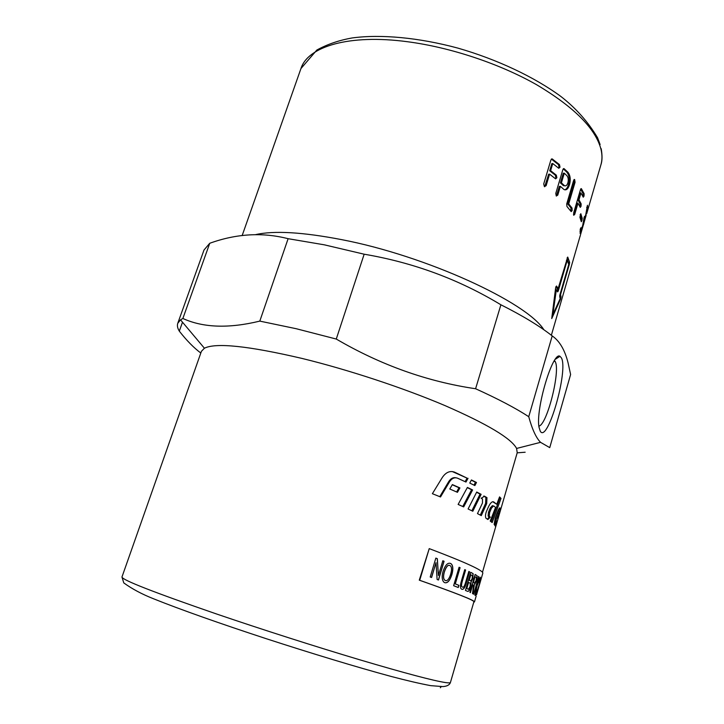 <?xml version="1.0" encoding="UTF-8"?>
<svg xmlns="http://www.w3.org/2000/svg" width="724" height="724" viewBox="0 0 724 724"><rect width="100%" height="100%" fill="white"/><g stroke="black" fill="none" stroke-linecap="round" stroke-linejoin="round"><path stroke-width="1.09" d="M255.454 234.667C273.762 230.44 302.478 232.096 341.601 239.626C426.11 255.798 526.773 302.252 543.887 329.764M540.294 431.269L539 427.16C535.434 409.196 552.928 350.697 559.996 356.317L561.408 357.882C568.575 370.263 547.615 443.722 540.294 431.269M538.864 426.119C547.027 425.006 560.738 370.652 555.19 361.538L554.475 360.525M200.81 353.031C193.742 347.746 186.584 340.443 179.308 331.13C177.507 328.171 176.991 325.565 177.769 323.302L180.52 319.845L182.864 318.479C203.154 327.764 228.802 328.642 259.807 321.112L296.116 328.696L336.271 339.049C380.761 365.05 427.196 381.62 475.596 388.743C497.958 398.861 515.678 408.173 528.746 416.698C532.185 429.332 536.122 437.875 540.557 442.337L549.742 447.631L570.612 374.489L568.096 362.95C564.838 349.936 559.543 340.923 552.204 335.918L528.746 416.698M121.967 577.001L123.777 582.901C132.157 588.974 142.157 594.295 153.778 598.866C180.249 609.527 220.883 623.835 266.097 638.649C311.537 653.428 357.149 667.247 391.014 676.415C406.915 680.605 420.146 683.682 430.708 685.646L442.862 686.587C447.061 686.298 449.586 684.931 450.437 682.461C450.301 682.976 448.699 683.013 445.622 682.578C433.685 680.804 405.178 673.248 360.099 659.899C316.135 646.794 261.4 629.292 216.657 614.024C153.633 592.268 122.066 579.933 121.967 577.001L201.408 351.33L204.412 348.217C215.843 342.506 248.359 345.909 301.962 358.416C348.353 369.729 403.585 387.974 445.115 405.648C487.46 424.155 511.289 438.418 516.592 448.446L517.217 452.726L482.465 572.277M177.769 323.302L204.005 250.015L209.743 243.273L182.864 318.479M259.807 321.112L288.116 238.694C262.486 232.132 236.368 233.653 209.743 243.273M288.116 238.694L324.343 244.83L364.163 254.205L336.271 339.049M487.46 519.235L489.18 516.827L490.311 517.135L487.913 519.524L485.967 518.23C485.18 516.692 485.342 514.411 486.456 511.406L488.275 507.207C490.32 502.927 492.13 501.162 493.705 501.922L496.755 504.293L492.709 501.723M489.18 516.827L488.121 516.076L488.492 512.23L490.275 507.922L492.483 505.569M491.198 521.787L499.877 498.094L499.334 497.497M496.755 504.293L499.56 496.899L501.026 498.411L492.175 522.556L490.22 521.081L495.56 507.388L493.614 505.868L491.406 508.221L489.623 512.529L489.252 516.384L490.311 517.135M499.877 498.094L501.026 498.411M465.143 481.659L467.071 478.13L452.256 471.541M439.785 496.664L448.663 481.686C450.717 478.51 453.143 477.206 455.939 477.786M468.039 478.311L465.984 482.057L457.541 478.193C454.518 477.116 451.839 478.329 449.514 481.831L440.518 496.963L432.382 493.696L442.373 477.387C445.903 472.274 449.975 470.537 454.582 472.157L467.071 478.13M494.764 525.135L495.46 523.117M494.899 522.945L495.27 518.701L498.239 510.873M498.999 511.099L499.243 508.357M495.316 517.841L496.8 513.669C498.429 509.388 499.497 507.479 500.031 507.931L500.556 509.705L497.949 518.981L497.587 517.307L498.836 514.99L499.388 511.207L496.42 519.027L495.641 522.665L495.967 523.271L496.908 521.135L497.035 522.04L495.37 526.194L494.121 524.294L495.316 517.841M497.994 516.049L498.465 516.194M495.605 518.791L494.99 522.547M480.311 515.09L485.614 503.334L485.876 497.397L483.677 496.076M477.478 513.597L482.456 503.053L482.537 499.053L481.152 498.257L484.6 496.239L486.971 497.669L486.709 503.614L481.288 515.624L477.478 513.597M471.876 510.782L480.066 494.076L476.609 492.257M480.066 494.076L481.125 494.32L472.817 511.244L468.084 508.963L476.727 492.021L481.125 494.32M467.288 487.65L471.596 489.732L462.772 506.51M471.596 489.732L472.6 489.949L463.659 506.918L458.129 504.429L467.396 487.433L472.6 489.949M452.265 484.763L459.007 487.741L456.636 491.967M459.007 487.741L459.93 487.922L457.459 492.329L449.794 488.99L452.364 484.582L459.93 487.922M473.976 485.134L475.46 482.256L471.306 480.175M474.872 485.578L469.758 483.062L471.424 479.949L476.483 482.474L474.872 485.578M475.46 482.256L476.483 482.474M450.437 682.461L473.903 601.744C474.274 600.323 456.066 593.128 419.277 580.168L429.232 548.62L419.703 580.286C456.591 593.282 474.854 600.495 474.473 601.925L473.786 602.151M475.596 388.743L500.899 304.786C458.98 279.428 413.404 262.568 364.163 254.205M500.899 304.786C522.638 315.709 539.742 326.09 552.204 335.918M525.162 452.228L517.18 452.835M179.308 331.13L182.502 322.198M568.747 264.486L567.218 260.296L558.249 291.021L557.616 291.89L556.358 289.691L552.874 314.614L560.123 298.713L559.878 294.949L568.747 264.486M566.874 175.642L564.286 173.19L561.417 182.882L564.503 185.679C565.915 186.285 567.037 185.344 567.878 182.855C568.63 179.805 568.295 177.398 566.874 175.642M551.362 335.257L586.132 215.363M583.843 223.526L583.336 225.073M580.268 235.798L579.969 236.73M582.73 225.363L584.132 217.354L584.63 216.277L584.684 217.616L585.607 215.444L587.445 205.263L587.553 207.526L585.499 216.775L581.897 229.146L580.123 233.454L580.386 228.811L580.919 227.725L581.064 230.033L582.73 225.363M581.897 220.63L581.3 221.716L579.906 217.182L580.802 213.698L582.223 218.277L581.897 220.63L580.974 220.449M573.725 215.272L573.698 212.766L580.476 189.652L581.336 188.62L584.123 193.697L584.006 196.15L583.254 197.2L580.983 192.982L578.974 199.851L581.155 203.86L581.037 206.304L580.268 207.372L577.987 203.227L574.729 214.349L573.725 215.272M566.72 203.924L573.607 180.538L574.63 179.507L575.064 182.267L568.693 203.897L572.051 208.06L572.159 210.557L571.2 211.625L566.955 206.494L566.72 203.924M558.114 288.659L567.716 257.056L569.652 262.359L569.39 264.179L560.548 294.568L561.028 296.876L560.503 299.274L551.733 318.56L555.661 287.654L556.539 286.016L558.114 288.659L556.991 288.451L555.914 286.595M544.394 186.593L543.715 183.941L550.901 159.995L552.195 158.918L559.462 164.592L560.014 167.208L558.774 168.285L552.756 163.543L550.62 170.665L556.313 175.154L556.865 177.76L555.607 178.846L549.579 174.158L546.122 185.697L544.394 186.593M562.847 169.678L564.023 168.629L567.888 172.212C570.295 175.253 570.838 179.38 569.535 184.593C568.15 188.973 566.277 190.602 563.924 189.48L560.385 186.34L557.779 195.127L556.276 196.014L555.788 193.389L562.847 169.678M563.254 168.81L566.874 172.212C569.254 175.235 569.797 179.353 568.485 184.566C567.562 187.652 566.304 189.398 564.711 189.806M556.331 196.059L559.38 186.358L560.385 186.34M564.286 173.19L563.281 173.217L560.403 182.9L563.48 185.679L564.738 185.797M560.403 182.9L561.417 182.882M551.38 159.072L558.494 164.665L559.037 167.271L558.593 168.185M550.62 170.665L549.697 170.755L551.833 163.642L552.756 163.543M549.697 170.755L555.344 175.208L555.896 177.814L555.435 178.747M544.674 186.765L548.647 174.249L549.579 174.158M568.412 263.382L567.082 257.925M560.023 294.451L560.548 294.568M559.824 297.428L559.724 295.573M551.969 315.963L552.629 314.56M557.779 288.595L557.091 290.93M552.195 314.469L552.874 314.614M555.462 289.528L556.358 289.691M566.43 260.16L567.218 260.296M573.897 179.814L573.996 182.204L567.625 203.824L568.693 203.897M567.625 203.824L570.965 207.96L570.811 211.155M580.648 189.136L583.019 193.552L582.793 196.313M578.974 199.851L577.87 199.724L579.888 192.856L580.983 192.982M577.87 199.724L580.042 203.706L579.815 206.494M573.489 214.639L576.883 203.091L577.987 203.227M580.132 214.666L581.11 218.06L580.874 220.087M584.684 217.616L583.942 218.042M580.494 229.906L580.014 231.445M476.555 594.748L477.505 590.485L475.759 595.535L481.089 578.512L476.555 594.748L482.817 573.209C483.523 570.621 465.659 562.421 429.232 548.62M479.614 583.635L478.202 588.911L479.514 583.607M449.857 565.507C448.002 564.566 446.156 566.747 444.328 572.078C443.269 576.023 443.369 578.684 444.645 580.078L445.378 580.558C447.341 581.164 449.106 579.055 450.672 574.213C451.83 570.132 451.785 567.381 450.518 565.942L449.857 565.507M470.817 574.784L469.224 580.232L470.971 580.802L472.166 578.557L472.392 575.698L470.709 574.747L469.107 580.196L470.464 580.793M468.6 582.368L466.781 588.594L468.491 589.245L470.057 586.531L470.265 583.3L468.482 582.331L466.663 588.558L468.184 589.191M475.08 576.711L473.36 582.621L474.41 583.155L476.102 580.594L476.446 577.553L474.971 576.675L473.243 582.585L474.464 583.173M476.139 596.187L474.473 601.925M475.614 593.363L477.315 589.942L474.908 595.074L476.835 585.562C478.6 579.815 479.759 577.046 480.329 577.254L479.369 582.802L479.741 579.236L477.125 585.734L475.532 593.128M473.758 594.259L478.564 576.385L473.758 594.259M444.753 582.684L443.694 581.996C441.939 579.716 441.712 576.232 443.016 571.544C445.151 565.218 447.631 562.503 450.473 563.399L451.423 564.023C453.143 566.059 453.287 569.625 451.839 574.702C449.857 580.729 447.495 583.39 444.753 582.684M431.585 577.499L430.201 577.001L435.848 558.114L437.323 558.675L438.418 575.499L442.807 560.765L444.074 561.254L438.491 580.014L437.115 579.508L436.011 562.675L431.585 577.499M458.265 587.508L453.631 585.698L459.079 567.245L460.084 567.661L455.296 583.906L458.898 585.336L458.265 587.508M465.758 581.915L468.826 571.444L469.577 571.788L466.509 582.259C465.143 587.463 463.586 589.807 461.84 589.282L461.098 588.739C460.066 587.616 460.247 584.775 461.631 580.196L464.736 569.634L465.604 570.014L462.509 580.548C461.432 584.105 461.26 586.178 461.993 586.757L462.41 587.064C463.46 587.861 464.582 586.141 465.758 581.915M467.414 591.273L465.451 590.431L470.754 572.331L473.125 573.643L472.826 578.567L471.089 582.069L470.654 586.82C469.586 590.377 468.509 591.861 467.414 591.273M470.437 592.621L469.912 592.386L475.134 574.467L477.206 575.788L476.519 580.829L474.22 585.182L472.998 593.861L472.501 593.608L473.587 585.155L472.763 584.666L470.437 592.621M475.134 574.494L477.089 575.752L476.401 580.793L474.22 585.182M474.102 585.146L474.229 586.196M474.111 586.159L472.89 593.807M470.329 592.576L472.763 584.666M470.745 572.349L473.007 573.607L472.709 578.53L471.089 582.069M470.971 582.042L470.537 586.784C469.523 590.141 468.519 591.653 467.514 591.309M468.817 571.462L469.577 571.788M469.469 571.752L466.401 582.223C465.079 587.218 463.586 589.58 461.939 589.318M464.727 569.652L465.604 570.014M465.496 569.987L462.401 580.512C461.324 584.078 461.152 586.141 461.885 586.721L462.491 587.101M459.07 567.254L460.084 567.661M459.984 567.634L455.296 583.906M455.188 583.879L458.898 585.336M458.79 585.3L458.156 587.463M435.848 558.123L437.323 558.675M437.233 558.647L438.418 575.499M442.807 560.774L444.074 561.254M443.984 561.227L438.4 579.978M431.495 577.471L436.011 562.675M450.102 563.281L451.324 563.996C453.043 566.032 453.179 569.589 451.731 574.666C449.848 580.476 447.568 583.164 444.907 582.73M449.604 565.435C447.785 564.657 445.993 566.865 444.237 572.051C443.169 575.996 443.269 578.657 444.545 580.051L445.486 580.594M478.781 576.566L473.65 594.205M477.197 589.906L475.025 595.354M480.211 577.218L479.369 582.802M479.677 579.209L477.016 585.698L475.541 593.345M480.691 579.797L480.537 580.376M478.121 588.884L477.614 590.657M475.786 595.571L477.505 590.485M242.151 235.59L300.949 68.554C307.763 46.617 348.823 33.856 407.639 41.748C450.744 47.404 499.768 63.775 536.656 84.762C574.232 107.143 595.689 128.691 601.02 149.416C602.314 154.99 602.268 160.14 600.893 164.855C602.296 160.918 602.395 155.524 601.182 148.673M440.319 687.764L441.233 686.651M492.863 501.705L493.705 501.922M488.238 516.194L489.37 516.502M488.492 512.23L489.623 512.529M490.275 507.922L491.406 508.221M453.713 472.021L454.582 472.157M448.663 481.686L449.514 481.831M494.827 522.927L495.967 523.271M494.519 522.411L495.669 522.746M495.27 518.701L496.42 519.027M497.171 513.063L498.311 513.397M497.831 516.547L498.592 516.773M499.433 509.234L500.565 509.578M485.614 503.334L486.709 503.614M485.641 497.198L486.736 497.469M483.84 496.058L484.6 496.239M566.874 172.212L567.888 172.212M563.344 168.891L564.34 168.855M568.485 184.566L569.535 184.593M556.774 195.136L557.779 195.127M562.991 185.308L564.014 185.308M551.697 159.271L552.62 159.162M558.494 164.665L559.462 164.592M559.037 167.271L560.014 167.208M555.344 175.208L556.313 175.154M555.896 177.814L556.865 177.76M545.19 185.778L546.122 185.697M568.539 262.133L569.652 262.359M568.611 264.016L569.39 264.179M559.914 296.614L561.028 296.876M559.942 299.139L560.503 299.274M557.127 290.804L558.249 291.021M573.996 182.204L575.064 182.267M570.965 207.96L572.051 208.06M571.064 210.458L572.159 210.557M580.856 188.738L581.472 188.801M583.019 193.552L584.123 193.697M582.892 195.987L584.006 196.15M580.042 203.706L581.155 203.86M579.933 206.141L581.037 206.304M573.625 214.223L574.729 214.349M581.11 218.06L582.223 218.277M584.132 217.327L584.675 217.444M586.666 207.326L587.553 207.526M580.159 229.671L581.055 229.879M559.996 356.317L555.362 359.24M204.412 348.217L180.52 319.845M488.121 516.076L489.252 516.384M494.501 522.33L495.641 522.665M499.424 509.361L500.556 509.705M485.876 497.397L486.971 497.669M516.592 448.446L540.557 442.337M554.014 361.276L555.19 361.538M300.949 68.554L316.859 50.028C327.339 44.282 339.131 40.245 352.244 37.938C380.652 34.1 418.689 37.53 457.948 48.128C497.162 59.404 534.321 76.997 560.774 96.383C575.788 108.021 588.042 121.795 597.535 137.696L600.115 144.519M586.684 213.725L600.893 164.855M563.417 168.647L564.023 168.629M563.48 185.679L564.503 185.679M551.453 158.999L552.195 158.918M574.168 179.489L574.63 179.507M580.123 229.816L581.064 230.033"/></g></svg>
